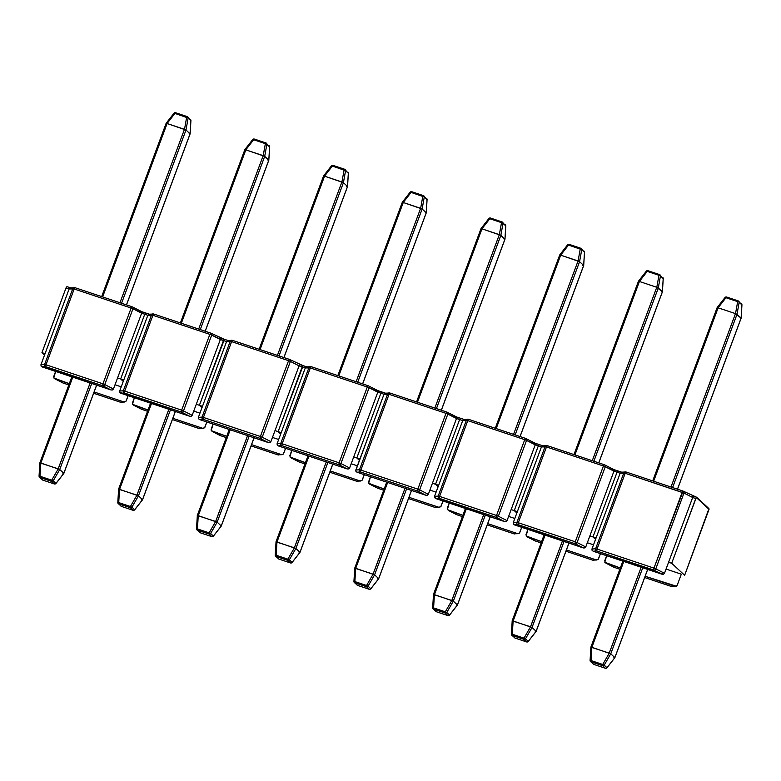 <?xml version="1.0" encoding="UTF-8"?>
<svg xmlns="http://www.w3.org/2000/svg" width="781" height="781" viewBox="0 0 781 781"><rect width="100%" height="100%" fill="white"/><g stroke="black" fill="none" stroke-linecap="round" stroke-linejoin="round"><path stroke-width="1.17" d="M621.588 472.163L618.015 470.963L617.049 472.202L620.153 473.237L623.814 472.944L595.62 548.74L597.016 549.072L596.791 550.995L653.746 570.042L662.103 574.26L593.16 551.21L596.791 550.995L653.746 570.042L662.103 574.26L663.538 574.22L664.485 573.283L655.796 568.861L683.98 493.075L682.155 492.323L653.97 568.119L597.016 549.072L625.2 473.276L623.814 472.944L595.62 548.74L591.959 549.033L596.069 537.972L592.974 536.938L595.561 539.339L592.974 536.938L617.049 472.202L592.974 536.938L596.069 537.972L620.153 473.237L591.959 549.033L592.066 550.322L593.16 551.21L663.538 574.22L664.485 573.283L692.669 497.487L695.764 498.532L671.689 563.267L668.595 562.232L664.485 573.283L655.796 568.861L683.98 493.075L692.669 497.487L668.595 562.232L671.689 563.267L696.291 497.507L709.031 509.329L684.654 575.285L671.689 563.267L684.654 575.285L708.943 508.626L696.72 497.292L695.764 498.532L692.669 497.487L692.932 496.384M683.102 491.093L653.97 568.119L597.016 549.072L625.2 473.276L683.98 493.075A1.699 1.171 -63 0 0 683.609 491.288A1.699 1.171 -63 0 0 683.414 491.21L683.414 491.21A1.699 1.171 117 0 1 683.59 491.278A1.699 1.171 117 0 1 683.98 493.075L692.669 497.487M677.205 585.252L681.325 574.172L677.215 585.223L676.278 586.17L645.145 576.271L674.843 586.209L671.211 586.424L644.667 577.54L671.328 586.453M613.612 567.074A1.699 1.171 -63 0 0 613.768 567.182A1.699 1.171 -63 0 0 613.954 567.25L619.85 569.242L613.954 567.25L605.9 563.15L620.319 567.972L604.806 562.261L606.652 555.721L604.689 560.992M681.325 574.172L666.047 569.066L681.325 574.172M653.97 568.119L655.796 568.861A1.699 1.171 117 0 1 654.048 570.169A1.699 1.171 -63 0 0 655.796 568.861L653.97 568.119L653.746 570.042L653.97 568.119M696.613 497.253L692.835 495.994M683.004 491.054L626.108 472.007L625.2 473.276L682.155 492.323L683.053 491.064L696.672 497.263M620.905 472.32L621.998 472.3L620.153 473.237L625.2 473.276L626.157 472.046M542.863 445.834L539.3 444.643L538.334 445.873L541.428 446.908L545.089 446.615L516.905 522.411L518.301 522.743L546.485 446.947L603.44 466.003L575.255 541.789L577.081 542.541L605.265 466.745L613.954 471.158L589.87 535.903L592.974 536.938L595.561 539.339L592.974 536.938L617.049 472.202L592.974 536.938L589.87 535.903L613.954 471.158L617.049 472.202L618.005 470.963L617.049 472.202L620.153 473.237M626.04 472.007L625.923 471.988A1.699 1.63 85.5 0 0 623.814 472.944A1.699 1.63 -94.5 0 1 625.923 471.988M674.852 586.209L671.445 586.472A1.699 1.63 85.5 0 0 672.168 586.59A1.699 1.63 -94.5 0 1 671.445 586.472L644.667 577.54M619.841 569.251L614.364 567.406M614.305 567.406L613.954 567.25A1.699 1.171 117 0 1 613.759 567.172M596.791 550.995L597.016 549.072L595.62 548.74A1.699 1.63 85.5 0 0 596.557 550.937L596.791 550.995M595.62 548.74L591.959 549.033L592.066 550.322L593.16 551.21L596.557 550.937A1.699 1.63 -94.5 0 1 595.62 548.74M718.09 307.802L725.959 297.717L738.631 301.876L741.911 304.883L741.101 318.14L737.01 314.313L739.158 302.306A1.357 0.547 -169.8 0 0 737.674 301.632L735.517 313.63L718.13 307.821L735.517 313.63L741.101 318.14L740.173 318.004L741.101 318.14L740.173 318.004L741.101 318.14L741.911 304.883L739.158 302.306L737 314.304L672.587 487.559L737.01 314.313L735.517 313.63L737.674 301.632L725.959 297.717L718.09 307.802L653.638 481.223L718.13 307.821L717.173 307.665M735.477 313.62L670.996 487.022L735.477 313.62M741.091 318.131L677.469 489.189L741.091 318.131M725.959 297.717L725.061 297.454L725.959 297.717L726.594 297.024L725.959 297.717M726.506 296.995A1.357 1.298 -46.8 0 0 725.178 297.405L725.178 297.405M738.23 300.91L726.594 297.024M737.674 301.632L738.279 300.919L737.674 301.632M738.318 300.939A1.357 1.298 133.2 0 1 739.158 302.306A1.357 1.298 -46.8 0 0 738.318 300.939L726.555 296.995L725.061 297.454L717.163 307.568L652.701 480.911M741.911 304.883A1.357 1.298 -46.8 0 0 741.52 303.799A1.357 1.298 133.2 0 1 741.911 304.883L738.279 300.919M590.104 660.462A1.357 1.298 133.2 0 1 590.104 660.453L590.914 647.166L591.832 647.303L623.804 561.451L591.871 647.312L610.752 653.795L614.842 657.631L613.925 657.495L614.842 657.631L613.925 657.495L614.842 657.631L647.634 569.427L614.832 657.622L610.762 653.804L642.743 567.787L610.762 653.804L604.211 665.139L606.964 667.716L614.842 657.631L606.944 667.843L614.842 657.729M590.914 647.166L591.832 647.303L591.032 660.56L602.727 664.475L609.258 653.131L641.152 567.26L609.229 653.111L590.914 647.166L590.075 660.433L591.032 660.56L591.832 647.303L590.914 647.166M606.964 667.716L604.211 665.139A1.357 1.298 133.2 0 1 602.659 665.695A1.357 1.298 -46.8 0 0 604.211 665.139L602.727 664.475L604.211 665.139L610.752 653.795L609.258 653.131L602.727 664.475L602.659 665.695L602.727 664.475L591.032 660.56L590.953 661.78L602.659 665.695L605.441 668.292A1.357 1.298 -46.8 0 0 606.964 667.716L606.964 667.716A1.357 1.298 133.2 0 1 605.402 668.272L593.706 664.358A1.357 1.298 133.2 0 1 593.248 664.084A1.357 1.298 -46.8 0 0 593.706 664.358L590.953 661.78L602.659 665.695L605.402 668.272L593.706 664.358L590.953 661.78A1.357 1.298 133.2 0 1 590.495 661.507A1.357 1.298 -46.8 0 0 590.953 661.78L591.032 660.56L590.114 660.423A1.357 1.298 -46.8 0 0 590.495 661.507L590.875 647.146L622.867 561.139M606.944 667.843L605.441 668.292L593.785 664.387M518.076 524.666L575.031 543.713L583.387 547.94L514.445 524.881L518.076 524.666L575.031 543.713L583.387 547.94L584.823 547.901L585.76 546.954L577.081 542.541L605.265 466.745L603.44 466.003L575.255 541.789L518.301 522.743L546.485 446.947L545.089 446.615L516.905 522.411L513.244 522.704L517.354 511.643L514.259 510.608L516.846 513.01L514.259 510.608L538.334 445.873L514.259 510.608L517.354 511.643L541.428 446.908L513.244 522.704L513.351 523.992L583.387 547.94L584.823 547.901L585.76 546.954L589.87 535.903L585.76 546.954L577.081 542.541A1.699 1.171 117 0 1 575.333 543.84A1.699 1.171 -63 0 0 577.081 542.541L575.255 541.789L575.031 543.713L575.255 541.789L518.301 522.743L518.076 524.666L518.301 522.743L516.905 522.411A1.699 1.63 85.5 0 0 517.842 524.607L518.076 524.666M604.387 464.763L603.44 466.003L605.265 466.745A1.699 1.171 -63 0 0 604.885 464.959A1.699 1.171 -63 0 0 604.689 464.89L604.689 464.89A1.699 1.171 117 0 1 604.875 464.949A1.699 1.171 117 0 1 605.265 466.745L617.049 472.202L617.966 470.933L621.832 472.232M598.5 558.903L600.452 553.641L598.139 559.46L596.128 559.879L566.42 549.951L596.128 559.879L592.496 560.094L565.952 551.22L592.603 560.123M534.897 540.745A1.699 1.171 -63 0 0 535.053 540.852L526.902 536.703L535.239 540.921A1.699 1.171 117 0 1 535.044 540.842A1.699 1.171 -63 0 0 535.239 540.921L541.135 542.912L535.239 540.921L527.185 536.82L541.604 541.643L526.091 535.932L527.936 529.391L525.974 534.663M587.332 542.736L593.531 544.806L587.332 542.736M614.208 470.055L613.954 471.158M617.888 470.923L614.12 469.664M604.279 464.724L547.383 445.687L546.485 446.947L603.44 466.003L604.338 464.734L614.091 469.645M542.219 445.98L543.273 445.971L541.438 446.888M464.148 419.504L460.585 418.313L459.618 419.543L462.713 420.578L466.374 420.285L438.19 496.081L439.576 496.413L467.77 420.627L524.725 439.674L496.531 515.47L498.366 516.212L526.55 440.416L535.229 444.838L511.155 509.573L514.259 510.608L516.846 513.01L514.259 510.608L538.334 445.873L514.259 510.608L511.155 509.573L535.229 444.838L538.334 445.873L539.29 444.633L538.334 445.873L541.428 446.908L546.485 446.947L547.432 445.717M547.325 445.678L547.208 445.658A1.699 1.63 85.5 0 0 545.089 446.615A1.699 1.63 -94.5 0 1 547.208 445.658M596.137 559.889L592.73 560.153A1.699 1.63 85.5 0 0 593.443 560.26A1.699 1.63 -94.5 0 1 592.73 560.153L565.952 551.22M541.126 542.922L535.649 541.077M516.905 522.411L513.244 522.704L513.351 523.992L514.445 524.881L517.842 524.607A1.699 1.63 -94.5 0 1 516.905 522.411M439.361 498.337L496.306 517.383L504.672 521.61L435.73 498.551L439.361 498.337L496.306 517.383L504.672 521.61L506.108 521.571L507.045 520.624L498.366 516.212L526.55 440.416L524.725 439.674L496.531 515.47L439.576 496.413L467.77 420.627L466.374 420.285L438.19 496.081L434.529 496.374L438.639 485.323L435.534 484.279L438.131 486.69L435.534 484.279L459.618 419.543L435.534 484.279L438.639 485.323L462.713 420.578L434.529 496.374L434.636 497.663L504.672 521.61L506.108 521.571L507.045 520.624L511.155 509.573L507.045 520.624L498.366 516.212A1.699 1.171 117 0 1 496.618 517.51A1.699 1.171 -63 0 0 498.366 516.212L496.531 515.47L496.306 517.383L496.531 515.47L439.576 496.413L439.361 498.337L439.576 496.413L438.19 496.081A1.699 1.63 85.5 0 0 439.127 498.278L439.361 498.337M525.672 438.434L524.725 439.674L526.55 440.416A1.699 1.171 -63 0 0 526.169 438.629A1.699 1.171 -63 0 0 525.974 438.561L525.974 438.561A1.699 1.171 117 0 1 526.16 438.629A1.699 1.171 117 0 1 526.55 440.416L538.334 445.873L539.241 444.604L543.117 445.902M519.775 532.593L521.737 527.312L519.424 533.13L517.403 533.55L487.705 523.621L517.403 533.55L513.781 533.765L487.237 524.891L513.888 533.804M462.411 516.583L456.875 514.747L462.411 516.602L456.524 514.591L448.46 510.491L462.889 515.314L447.367 509.612L449.221 503.062L447.259 508.314M508.616 516.407L514.816 518.477L508.616 516.407M535.493 443.735L535.229 444.838M539.173 444.594L535.405 443.335M525.564 438.395L468.668 419.358L467.77 420.627L524.725 439.674L525.623 438.405L535.366 443.315M463.494 419.651L464.558 419.641L462.723 420.568M385.433 393.175L381.87 391.984L380.894 393.214L383.998 394.249L387.659 393.966L359.475 469.752L360.861 470.084L389.055 394.298L446 413.344L417.815 489.14L419.641 489.882L447.835 414.086L456.514 418.509L432.44 483.244L435.534 484.279L438.131 486.69L435.534 484.279L459.618 419.543L435.534 484.279L432.44 483.244L456.514 418.509L459.618 419.543L460.575 418.304L459.618 419.543L462.713 420.578L467.77 420.627L468.717 419.387M468.61 419.348L468.483 419.329A1.699 1.63 85.5 0 0 466.374 420.285A1.699 1.63 -94.5 0 1 468.483 419.329M517.422 533.56L514.005 533.823A1.699 1.63 85.5 0 0 514.728 533.931A1.699 1.63 -94.5 0 1 514.005 533.823L487.237 524.891M456.172 514.415A1.699 1.171 -63 0 0 456.338 514.523A1.699 1.171 -63 0 0 456.524 514.591L456.934 514.747M456.875 514.747L456.524 514.591A1.699 1.171 117 0 1 456.319 514.523M438.19 496.081L434.529 496.374L434.636 497.663L435.73 498.551L439.127 498.278A1.699 1.63 -94.5 0 1 438.19 496.081M360.637 472.007L417.591 491.054L425.948 495.281L357.015 472.222L360.637 472.007L417.591 491.054L425.948 495.281L427.392 495.242L428.33 494.295L419.641 489.882L447.835 414.086L446 413.344L417.815 489.14L360.861 470.084L389.055 394.298L387.659 393.966L359.475 469.752L355.814 470.045L359.924 458.994L356.819 457.959L359.416 460.36L356.819 457.959L380.894 393.214L356.819 457.959L359.924 458.994L383.998 394.249L355.716 470.699L357.015 472.222L425.948 495.281L427.392 495.242L428.33 494.295L432.44 483.244L428.33 494.295L419.641 489.882A1.699 1.171 117 0 1 417.894 491.181A1.699 1.171 -63 0 0 419.641 489.882L417.815 489.14L417.591 491.054L417.815 489.14L360.861 470.084L360.637 472.007L360.861 470.084L359.475 469.752A1.699 1.63 85.5 0 0 360.412 471.949L360.637 472.007M446.957 412.104L446 413.344L447.835 414.086A1.699 1.171 -63 0 0 447.454 412.3A1.699 1.171 -63 0 0 447.259 412.231L447.259 412.231A1.699 1.171 117 0 1 447.445 412.3A1.699 1.171 117 0 1 447.835 414.086L459.618 419.543L460.526 418.274L464.402 419.573M441.06 506.264L443.022 500.992L440.709 506.801L438.688 507.22L408.99 497.292L438.688 507.22L435.056 507.435L408.522 498.561L435.173 507.474M383.696 490.263L377.799 488.262L369.745 484.161L384.174 488.994L368.652 483.283L370.497 476.732L368.534 482.004M429.901 490.077L436.091 492.157L429.901 490.077M456.778 417.405L456.514 418.509M460.458 418.265L456.69 417.005M446.849 412.075L389.953 393.028L389.055 394.298L446 413.344L446.908 412.075L456.651 416.986M384.76 393.331L385.843 393.312L383.998 394.249L389.055 394.298L390.002 393.058M227.993 340.516L224.43 339.325L223.464 340.555L226.558 341.6L230.219 341.307L202.035 417.103L203.431 417.435L231.615 341.639L288.57 360.685L260.385 436.481L262.211 437.223L290.395 361.427L299.084 365.85L275 430.595L278.104 431.629L280.691 434.031L278.104 431.629L302.179 366.885L278.104 431.629L280.691 434.031L278.104 431.629L281.199 432.664L277.089 443.715L277.196 445.004L278.29 445.892L347.233 468.951L278.29 445.892L281.921 445.678L338.876 464.734L347.233 468.951L348.668 468.912L349.615 467.975L353.725 456.914L349.615 467.975L340.926 463.553L369.11 387.757L367.285 387.015L339.1 462.811L282.146 443.764L310.33 367.968L308.944 367.636L280.75 443.423L277.089 443.715L305.283 367.919L281.199 432.664L275 430.595L299.084 365.85L302.179 366.885L303.135 365.654L278.104 431.629L302.179 366.885L303.135 365.654L302.179 366.885L305.283 367.919L308.944 367.636L280.75 443.423L282.146 443.764L310.33 367.968L367.285 387.015L339.1 462.811L340.926 463.553L369.11 387.757L377.799 392.179L353.725 456.914L356.819 457.959L359.416 460.36L356.819 457.959L380.894 393.214L356.819 457.959L353.725 456.914L377.799 392.179L380.894 393.214L381.86 391.984L380.894 393.214L383.998 394.249M389.885 393.019L389.768 392.999A1.699 1.63 85.5 0 0 387.659 393.966A1.699 1.63 -94.5 0 1 389.768 392.999M438.697 507.23L435.29 507.494A1.699 1.63 85.5 0 0 436.013 507.601A1.699 1.63 -94.5 0 1 435.29 507.494L408.522 498.561M377.457 488.086A1.699 1.171 -63 0 0 377.623 488.193L369.462 484.044L377.799 488.262A1.699 1.171 117 0 1 377.604 488.193A1.699 1.171 -63 0 0 377.799 488.262L378.209 488.428M359.475 469.752L355.814 470.045L355.921 471.334L357.015 472.222L360.412 471.949A1.699 1.63 -94.5 0 1 359.475 469.752M368.241 385.775L367.285 387.015L369.11 387.757A1.699 1.171 -63 0 0 368.739 385.98A1.699 1.171 -63 0 0 368.544 385.902L368.544 385.902A1.699 1.171 117 0 1 368.72 385.97A1.699 1.171 117 0 1 369.11 387.757L380.894 393.214L381.811 391.955L385.687 393.243M362.345 479.915L364.297 474.663L361.984 480.471L359.973 480.901L330.275 470.963L359.973 480.901L356.341 481.106L329.797 472.232L356.458 481.145M299.445 462.088L304.98 463.934L299.084 461.932L291.03 457.842L305.449 462.664L289.936 456.953L291.782 450.403L289.819 455.674M351.177 463.748L357.376 465.827L351.177 463.748M378.063 391.076L377.799 392.179M381.743 391.945L377.965 390.676M368.134 385.746L311.238 366.699L310.33 367.968L367.285 387.015L368.193 385.746L377.936 390.656M306.718 366.845L303.155 365.654M306.035 367.011L307.128 366.982L305.283 367.919L310.33 367.968L311.287 366.728M289.517 359.445L288.57 360.685L290.395 361.427A1.699 1.171 -63 0 0 290.024 359.65A1.699 1.171 -63 0 0 289.829 359.572L289.829 359.572A1.699 1.171 117 0 1 290.005 359.641A1.699 1.171 117 0 1 290.395 361.427L288.57 360.685L260.385 436.481L203.431 417.435L231.615 341.639L230.219 341.307L202.035 417.103L198.374 417.386L198.481 418.684L199.575 419.563L268.518 442.622L199.575 419.563L203.206 419.348L260.161 438.405L268.518 442.622L269.953 442.583L270.89 441.646L275 430.595L270.89 441.646L262.211 437.223L290.395 361.427L299.084 365.85L305.283 367.919M311.17 366.699L311.053 366.67A1.699 1.63 85.5 0 0 308.944 367.636A1.699 1.63 -94.5 0 1 311.053 366.67M359.982 480.901L356.575 481.164A1.699 1.63 85.5 0 0 357.298 481.281A1.699 1.63 -94.5 0 1 356.575 481.164L360.802 480.998M298.742 461.766A1.699 1.171 -63 0 0 298.898 461.874L290.747 457.715L299.084 461.932A1.699 1.171 117 0 1 298.889 461.864A1.699 1.171 -63 0 0 299.084 461.932L299.494 462.098M339.179 464.851L347.233 468.951L348.668 468.912L349.615 467.975L340.926 463.553A1.699 1.171 117 0 1 339.179 464.851A1.699 1.171 -63 0 0 340.926 463.553L339.1 462.811L339.179 464.851M281.921 445.678L338.876 464.734L339.1 462.811L282.146 443.764L281.921 445.678L282.146 443.764L280.75 443.423A1.699 1.63 85.5 0 0 281.687 445.629L281.921 445.678M280.75 443.423L277.089 443.715L277.196 445.004L278.29 445.892L281.687 445.629A1.699 1.63 -94.5 0 1 280.75 443.423M283.62 453.605L285.582 448.333L283.269 454.142L281.258 454.571L251.55 444.633L281.258 454.571L277.626 454.786L251.082 445.902L277.733 454.815M226.265 437.604L220.369 435.613L212.315 431.512L226.734 436.335L211.221 430.624L213.067 424.073L211.114 429.335M149.278 314.196L145.715 312.996L144.749 314.235L147.843 315.27L151.504 314.977L123.32 390.773L124.716 391.105L152.9 315.309L209.855 334.356L181.661 410.152L183.496 410.894L211.68 335.108L220.359 339.52L196.285 404.265L199.389 405.3L201.976 407.702L199.389 405.3L223.464 340.555L199.389 405.3L196.285 404.265L220.359 339.52L223.464 340.555L224.42 339.325L199.389 405.3L201.976 407.702L199.389 405.3L223.464 340.555L226.558 341.6L202.484 406.335L199.389 405.3L202.484 406.335L226.568 341.58M198.374 417.386L202.484 406.335L198.374 417.386L198.481 418.684L199.575 419.563L203.206 419.348L260.161 438.405L268.518 442.622L269.953 442.583L270.89 441.646L262.211 437.223A1.699 1.171 117 0 1 260.464 438.522A1.699 1.171 -63 0 0 262.211 437.223L260.385 436.481L260.161 438.405L260.385 436.481L203.431 417.435L203.206 419.348L203.431 417.435L202.035 417.103A1.699 1.63 85.5 0 0 202.972 419.299A1.699 1.63 -94.5 0 1 202.035 417.103L198.374 417.386M272.462 437.428L278.661 439.498L272.462 437.428M299.084 365.85L299.338 364.756M303.018 365.615L299.25 364.356M306.962 366.914L303.135 365.654M289.409 359.416L232.513 340.37L231.615 341.639L288.57 360.685L289.468 359.416L303.087 365.625M227.32 340.682L228.403 340.653L226.558 341.6L231.615 341.639L232.562 340.399M232.455 340.37L232.338 340.35A1.699 1.63 85.5 0 0 230.219 341.307A1.699 1.63 -94.5 0 1 232.338 340.35M281.267 454.571L277.86 454.835A1.699 1.63 85.5 0 0 278.573 454.952A1.699 1.63 -94.5 0 1 277.86 454.835L251.082 445.902M220.027 435.437A1.699 1.171 -63 0 0 220.183 435.544L212.032 431.395L220.369 435.613A1.699 1.171 117 0 1 220.174 435.534A1.699 1.171 -63 0 0 220.369 435.613L220.779 435.769M528.249 641.386L525.496 638.809A1.357 1.298 133.2 0 1 523.944 639.366A1.357 1.298 -46.8 0 0 525.496 638.809L524.012 638.145L525.496 638.809L532.027 627.465L530.543 626.801L524.012 638.145L523.944 639.366L524.012 638.145L512.316 634.231L512.238 635.451A1.357 1.298 133.2 0 1 511.78 635.178A1.357 1.298 -46.8 0 0 512.238 635.451L523.944 639.366L526.687 641.943A1.357 1.298 -46.8 0 0 528.249 641.386L528.249 641.386A1.357 1.298 133.2 0 1 526.687 641.943L514.991 638.028A1.357 1.298 133.2 0 1 514.533 637.755A1.357 1.298 -46.8 0 0 514.991 638.028L512.238 635.451L523.944 639.366L526.687 641.943L514.991 638.028L512.238 635.451L512.316 634.231L511.35 634.113L512.316 634.231L513.117 620.973L512.316 634.231L524.012 638.145L530.543 626.801L562.437 540.93L530.514 626.782L512.199 620.836L513.117 620.973L512.199 620.836L511.389 634.094L512.199 620.836L513.156 620.983L545.079 535.122L513.156 620.983L532.027 627.465L536.117 631.292L535.2 631.165L536.127 631.302L535.2 631.165L536.127 631.302L568.919 543.098L536.117 631.292L532.037 627.475L564.028 541.458L532.037 627.475L525.496 638.809L528.249 641.386L536.127 631.302L528.229 641.513L536.127 631.399M511.389 634.133A1.357 1.298 133.2 0 1 511.389 634.123A1.357 1.298 -46.8 0 0 511.78 635.178L512.16 620.817L544.142 534.809M528.229 641.523L526.726 641.972L515.069 638.057M449.524 615.067L446.781 612.489A1.357 1.298 133.2 0 1 445.219 613.036A1.357 1.298 -46.8 0 0 446.781 612.489L445.297 611.816L446.781 612.489L453.312 601.136L451.828 600.472L445.297 611.816L445.219 613.036L445.297 611.816L433.592 607.901L433.523 609.131A1.357 1.298 133.2 0 1 433.065 608.858A1.357 1.298 -46.8 0 0 433.523 609.131L445.219 613.036L447.972 615.613A1.357 1.298 -46.8 0 0 449.524 615.067L449.524 615.067A1.357 1.298 133.2 0 1 447.972 615.613L436.267 611.699A1.357 1.298 133.2 0 1 435.808 611.425A1.357 1.298 -46.8 0 0 436.267 611.699L433.523 609.131L445.219 613.036L447.972 615.613L436.267 611.699L433.523 609.131L433.592 607.901L432.635 607.784L433.592 607.901L434.402 594.644L433.592 607.901L445.297 611.816L451.828 600.472L483.722 514.601L451.789 600.462L433.484 594.507L434.402 594.644L433.484 594.507L432.674 607.764L433.484 594.507L434.441 594.653L466.364 508.802L434.441 594.653L453.312 601.136L457.402 604.963L456.485 604.836L457.402 604.982L456.485 604.836L457.402 604.982L490.195 516.768L457.402 604.963L453.322 601.145L485.313 515.138L453.322 601.145L446.781 612.489L449.524 615.067L457.402 604.982L449.505 615.194L457.412 605.07L490.243 516.788M432.674 607.803L432.674 607.803A1.357 1.298 -46.8 0 0 433.065 608.858L433.445 594.487L465.427 508.48M449.505 615.194L448.011 615.643L436.354 611.728M370.809 588.737L368.066 586.16A1.357 1.298 133.2 0 1 366.504 586.716A1.357 1.298 -46.8 0 0 368.066 586.16L366.582 585.486L368.066 586.16L374.597 574.816L373.113 574.142L366.582 585.486L366.504 586.716L366.582 585.486L354.877 581.581L354.808 582.802A1.357 1.298 133.2 0 1 354.349 582.528A1.357 1.298 -46.8 0 0 354.808 582.802L366.504 586.716L369.257 589.284A1.357 1.298 -46.8 0 0 370.809 588.737L370.809 588.737A1.357 1.298 133.2 0 1 369.257 589.284L357.552 585.379A1.357 1.298 133.2 0 1 357.093 585.106A1.357 1.298 -46.8 0 0 357.552 585.379L354.808 582.802L366.504 586.716L369.257 589.284L357.552 585.379L354.808 582.802L354.877 581.581L353.959 581.435L354.877 581.581L355.687 568.314L354.877 581.581L366.582 585.486L373.113 574.142L405.007 488.271L373.074 574.133L354.759 568.178L355.687 568.314L354.759 568.178L353.92 581.454A1.357 1.298 133.2 0 1 353.959 581.474L354.759 568.178L355.687 568.314L387.649 482.473L355.716 568.324L374.597 574.816L378.687 578.653L377.77 578.516L378.687 578.653L377.77 578.516L378.687 578.653L411.48 490.439L378.678 578.643L374.607 574.816L406.589 488.808L374.607 574.816L368.066 586.16L370.809 588.737L378.687 578.653L370.79 588.864L378.697 578.75M354.096 581.494L353.959 581.435A1.357 1.298 -46.8 0 0 354.349 582.528L354.73 568.158L386.712 482.16M370.79 588.864L369.296 589.313L357.639 585.408M292.094 562.408L289.341 559.831A1.357 1.298 133.2 0 1 287.789 560.387A1.357 1.298 -46.8 0 0 289.341 559.831L287.857 559.167L289.341 559.831L295.882 548.487L294.398 547.813L287.857 559.167L287.789 560.387L287.857 559.167L276.162 555.252L276.084 556.472A1.357 1.298 133.2 0 1 275.625 556.199A1.357 1.298 -46.8 0 0 276.084 556.472L287.789 560.387L290.532 562.964A1.357 1.298 -46.8 0 0 292.094 562.408L292.094 562.408A1.357 1.298 133.2 0 1 290.532 562.964L278.837 559.05A1.357 1.298 133.2 0 1 278.378 558.776A1.357 1.298 -46.8 0 0 278.837 559.05L276.084 556.472L287.789 560.387L290.532 562.964L278.837 559.05L276.084 556.472L276.162 555.252L275.205 555.125L276.162 555.252L276.962 541.985L276.162 555.252L287.857 559.167L294.398 547.813L326.282 461.942L294.359 547.803L276.044 541.848L276.962 541.985L276.044 541.848L275.244 555.115L276.044 541.848L277.001 541.994L308.934 456.143L277.001 541.994L295.882 548.487L299.963 552.313L299.055 552.187L299.972 552.323L299.055 552.187L299.972 552.323L332.765 464.109L299.963 552.313L295.892 548.487L327.874 462.479L295.892 548.487L289.341 559.831L292.094 562.408L299.972 552.323L292.074 562.535L299.972 552.421M275.234 555.145L275.234 555.145A1.357 1.298 -46.8 0 0 275.625 556.199L276.005 541.829L307.997 455.831M292.074 562.535L290.571 562.984L278.924 559.079M213.379 536.078L210.626 533.501A1.357 1.298 133.2 0 1 209.074 534.058A1.357 1.298 -46.8 0 0 210.626 533.501L209.142 532.837L210.626 533.501L217.157 522.157L215.644 521.474L209.142 532.837L209.074 534.058L209.142 532.837L197.447 528.922L197.368 530.143A1.357 1.298 133.2 0 1 196.91 529.869A1.357 1.298 -46.8 0 0 197.368 530.143L209.074 534.058L211.817 536.635A1.357 1.298 -46.8 0 0 213.379 536.078L213.379 536.078A1.357 1.298 133.2 0 1 211.817 536.635L200.121 532.72A1.357 1.298 133.2 0 1 199.663 532.447A1.357 1.298 -46.8 0 0 200.121 532.72L197.368 530.143L209.074 534.058L211.817 536.635L200.121 532.72L197.368 530.143L197.447 528.922L196.48 528.796L197.447 528.922L198.247 515.655L197.447 528.922L209.142 532.837L215.673 521.483L247.567 435.622L215.644 521.474L197.329 515.519L198.247 515.655L197.329 515.519L196.519 528.786L197.329 515.519L198.286 515.665L230.219 429.814L198.286 515.665L217.157 522.157L221.248 525.984L220.33 525.857L221.257 525.994L220.33 525.857L221.257 525.994L254.05 437.78L221.248 525.984L217.167 522.157L249.159 436.149L217.167 522.157L210.626 533.501L213.379 536.078L221.257 525.994L213.359 536.205L221.257 526.091M196.519 528.815L196.519 528.815A1.357 1.298 -46.8 0 0 196.91 529.869L197.29 515.499L229.272 429.501M213.359 536.205L211.856 536.654L200.161 532.74L196.91 529.869M134.654 509.749L131.911 507.172A1.357 1.298 133.2 0 1 130.349 507.728A1.357 1.298 -46.8 0 0 131.911 507.172L130.427 506.508L131.911 507.172L138.442 495.828L136.958 495.164L130.427 506.508L130.349 507.728L130.427 506.508L118.722 502.593L118.653 503.813A1.357 1.298 133.2 0 1 118.195 503.54A1.357 1.298 -46.8 0 0 118.653 503.813L130.349 507.728L133.102 510.305A1.357 1.298 -46.8 0 0 134.654 509.749L134.654 509.749A1.357 1.298 133.2 0 1 133.102 510.305L121.397 506.391A1.357 1.298 133.2 0 1 120.938 506.117A1.357 1.298 -46.8 0 0 121.397 506.391L118.653 503.813L130.349 507.728L133.102 510.305L121.397 506.391L118.653 503.813L118.722 502.593L117.804 502.456L118.722 502.593L119.532 489.336L118.722 502.593L130.427 506.508L136.958 495.164L168.852 409.293L136.919 495.144L118.614 489.189L119.532 489.336L118.614 489.189L117.804 502.486L118.614 489.189L119.571 489.345L151.494 403.484L119.571 489.345L138.442 495.828L142.532 499.655L141.615 499.528L142.532 499.664L141.615 499.528L142.532 499.664L175.334 411.46L142.532 499.655L138.452 495.837L170.443 409.82L138.452 495.837L131.911 507.172L134.654 509.749L142.532 499.664L134.635 509.876L142.542 499.762L175.374 411.47M117.941 502.515L117.804 502.456A1.357 1.298 -46.8 0 0 118.195 503.54L118.575 489.179M134.635 509.876L133.141 510.325L121.485 506.42M639.375 281.472L647.244 271.388L659.916 275.547L663.196 278.553L662.376 291.811L661.458 291.674L662.376 291.801L658.295 287.984L660.443 275.976A1.357 0.547 -169.8 0 0 658.959 275.303L656.801 287.301L639.414 281.492L656.801 287.301L662.376 291.801L663.196 278.553L660.443 275.976L658.285 287.974L593.863 461.229L658.295 287.984L656.801 287.301L658.959 275.303L647.244 271.388L639.375 281.472L574.923 454.893L639.414 281.492L638.458 281.336M656.762 287.291L592.281 460.702L656.762 287.291M662.376 291.801L598.754 462.86L662.376 291.801M647.244 271.388L646.336 271.124L647.244 271.388L647.84 270.675L647.244 271.388M647.791 270.665A1.357 1.298 -46.8 0 0 646.463 271.075L646.463 271.075M659.515 274.59L647.879 270.695M658.959 275.303L659.554 274.59L658.959 275.303M659.594 274.609A1.357 1.298 133.2 0 1 660.443 275.976A1.357 1.298 -46.8 0 0 659.594 274.609L647.84 270.675L646.346 271.124L638.448 281.238M663.196 278.553A1.357 1.298 -46.8 0 0 662.805 277.47A1.357 1.298 133.2 0 1 663.196 278.553L659.554 274.59M560.66 255.153L568.529 245.058L581.728 249.647A1.357 0.547 -169.8 0 0 580.244 248.983L578.086 260.981L560.69 255.162L579.57 261.645L581.728 249.647L584.481 252.224L583.661 265.481L582.743 265.345L583.661 265.481L582.743 265.345L583.661 265.481L579.58 261.655L583.651 265.481L584.481 252.224L581.728 249.647L579.58 261.655L515.148 434.9L579.58 261.655L578.086 260.981L580.244 248.983L568.529 245.058L560.66 255.153L496.208 428.564L560.69 255.162L559.733 255.006M578.047 260.971L513.556 434.373L578.047 260.971M583.651 265.481L520.039 436.54L583.651 265.481M568.529 245.058L567.621 244.795L568.529 245.058L569.124 244.346L568.529 245.058M569.066 244.336A1.357 1.298 -46.8 0 0 567.748 244.746L567.748 244.746M580.791 248.26L569.164 244.365M580.244 248.983L580.839 248.26L580.244 248.983M580.879 248.29A1.357 1.298 133.2 0 1 581.728 249.647A1.357 1.298 -46.8 0 0 580.879 248.29L569.124 244.346L567.621 244.795L559.733 254.918M584.481 252.224A1.357 1.298 -46.8 0 0 584.09 251.14A1.357 1.298 133.2 0 1 584.481 252.224L580.839 248.26M481.936 228.823L489.804 218.729L502.476 222.897L505.756 225.894L504.946 239.152L500.865 235.325L503.013 223.317A1.357 0.547 -169.8 0 0 501.519 222.653L499.371 234.651L504.946 239.152L504.028 239.015L504.946 239.152L504.028 239.015L504.946 239.152L505.756 225.894L503.013 223.317L500.855 235.315L436.433 408.57L500.865 235.325L481.975 228.833L499.332 234.642L501.519 222.653L489.804 218.729L481.936 228.823L417.484 402.235L481.975 228.833L481.018 228.687M499.332 234.642L434.841 408.043L499.332 234.642M504.936 239.152L441.324 410.21L504.936 239.152M489.804 218.729L488.906 218.465L489.804 218.729L490.448 218.036L489.804 218.729M490.351 218.016A1.357 1.298 -46.8 0 0 489.023 218.416L489.023 218.416M502.076 221.931L490.448 218.036M501.519 222.653L502.124 221.931L501.519 222.653M502.163 221.96A1.357 1.298 133.2 0 1 503.013 223.317A1.357 1.298 -46.8 0 0 502.163 221.96L490.409 218.016L488.906 218.465L481.018 228.589L416.546 401.922M505.756 225.894A1.357 1.298 -46.8 0 0 505.375 224.811A1.357 1.298 133.2 0 1 505.756 225.894L502.124 221.931M403.221 202.494L411.089 192.399L424.288 196.988A1.357 0.547 -169.8 0 0 422.804 196.324L420.647 208.322L403.26 202.504L422.14 208.986L424.288 196.988L427.041 199.565L426.231 212.822L425.303 212.686L426.231 212.822L425.303 212.686L426.231 212.822L422.14 208.996L426.221 212.822L427.041 199.565L424.288 196.988L422.14 208.996L357.718 382.241L422.14 208.996L420.647 208.322L422.804 196.324L411.089 192.399L403.221 202.494L338.769 375.905L403.26 202.504L402.303 202.357M420.617 208.312L356.126 381.714L420.617 208.312M426.221 212.822L362.599 383.881L426.221 212.822M411.089 192.399L410.191 192.136L411.089 192.399L411.733 191.716L411.089 192.399M411.636 191.687A1.357 1.298 -46.8 0 0 410.308 192.087L410.308 192.087M423.361 195.601L411.733 191.716M422.804 196.324L423.409 195.601L422.804 196.324M423.448 195.631A1.357 1.298 133.2 0 1 424.288 196.988A1.357 1.298 -46.8 0 0 423.448 195.631L411.685 191.687L410.191 192.136L402.303 202.259L337.831 375.593M362.648 383.901L426.26 212.842L427.08 199.555A1.357 1.298 -46.8 0 0 426.651 198.481A1.357 1.298 133.2 0 1 427.041 199.565L423.409 195.601M324.505 176.164L332.374 166.08L345.573 170.658A1.357 0.547 -169.8 0 0 344.089 169.994L341.932 181.993L324.545 176.174L343.415 182.656L345.573 170.658L348.326 173.245L347.506 186.503L346.588 186.356L347.506 186.493L343.425 182.666L347.506 186.493L348.326 173.245L345.573 170.658L343.425 182.666L278.993 355.921L343.425 182.666L341.932 181.993L344.089 169.994L332.374 166.08L324.505 176.164L260.053 349.585L324.545 176.174L323.588 176.028M341.893 181.983L277.411 355.384L341.893 181.983M347.506 186.493L283.884 357.552L347.506 186.493M332.374 166.08L331.476 165.816L332.374 166.08L333.009 165.387L332.374 166.08M332.921 165.357A1.357 1.298 -46.8 0 0 331.593 165.767A1.357 1.298 133.2 0 1 331.593 165.757M344.724 169.301A1.357 1.298 133.2 0 1 345.573 170.658A1.357 1.298 -46.8 0 0 344.724 169.301L344.089 169.994L344.685 169.282L333.009 165.387M348.326 173.245A1.357 1.298 -46.8 0 0 347.935 172.152A1.357 1.298 133.2 0 1 348.326 173.245L344.685 169.282L332.97 165.357L331.476 165.806L323.578 175.93M245.79 149.835L253.659 139.75L266.331 143.909L269.611 146.916L268.791 160.173L264.71 156.346L266.858 144.339A1.357 0.547 -169.8 0 0 265.374 143.665L263.217 155.663L268.791 160.173L267.873 160.037L268.791 160.173L267.873 160.037L268.791 160.173L269.611 146.916L266.858 144.339L264.7 156.337L200.278 329.592L264.71 156.346L245.82 149.854L263.177 155.653L265.374 143.665L253.659 139.75L245.79 149.835L181.338 323.256L245.82 149.854L244.863 149.698M263.177 155.653L198.686 329.055L263.177 155.653M268.781 160.164L205.169 331.222L268.781 160.164M253.659 139.75L252.751 139.487L253.659 139.75L254.255 139.028L253.659 139.75M254.196 139.028A1.357 1.298 -46.8 0 0 252.878 139.438L252.878 139.438M265.921 142.943L254.294 139.057M265.374 143.665L265.97 142.952L265.374 143.665M266.009 142.972A1.357 1.298 133.2 0 1 266.858 144.339A1.357 1.298 -46.8 0 0 266.009 142.972L254.255 139.028L252.751 139.487L244.863 149.601L180.401 322.943M269.611 146.916A1.357 1.298 -46.8 0 0 269.22 145.822A1.357 1.298 133.2 0 1 269.611 146.916L265.97 142.952M124.491 393.028L181.436 412.075L189.803 416.293L120.86 393.233L124.491 393.028L181.436 412.075L189.803 416.293L191.238 416.253L192.175 415.316L183.496 410.894L211.68 335.108L209.855 334.356L181.661 410.152L124.716 391.105L152.9 315.309L151.504 314.977L123.32 390.773L119.659 391.056L123.769 380.005L120.664 378.97L123.261 381.372L120.664 378.97L144.749 314.235L120.664 378.97L123.769 380.005L147.843 315.27L119.659 391.056L119.766 392.355L189.803 416.293L191.238 416.253L192.175 415.316L196.285 404.265L192.175 415.316L183.496 410.894A1.699 1.171 117 0 1 181.748 412.202A1.699 1.171 -63 0 0 183.496 410.894L181.661 410.152L181.436 412.075L181.661 410.152L124.716 391.105L124.491 393.028L124.716 391.105L123.32 390.773A1.699 1.63 85.5 0 0 124.257 392.97L124.491 393.028M210.802 333.126L209.855 334.356L211.68 335.108A1.699 1.171 -63 0 0 211.3 333.321A1.699 1.171 -63 0 0 211.104 333.243L211.104 333.243A1.699 1.171 117 0 1 211.29 333.311A1.699 1.171 117 0 1 211.68 335.108L223.464 340.555L224.372 339.296L228.247 340.594M204.905 427.285L206.867 422.004L204.554 427.822L202.533 428.242L172.835 418.304L202.533 428.242L198.911 428.457L172.367 419.573L199.018 428.486M147.541 411.275L142.005 409.439L147.541 411.284L141.654 409.283L133.6 405.183L148.019 410.005L132.506 404.294L134.352 397.754L132.389 403.025M193.747 411.099L199.946 413.169L193.747 411.099M220.623 338.417L220.359 339.52M224.303 339.286L220.535 338.027M210.694 333.087L153.798 314.04L152.9 315.309L209.855 334.356L210.753 333.096L224.372 339.296M148.605 314.352L149.688 314.333L147.853 315.251M70.563 287.867L66.981 286.666L66.024 287.906L69.128 288.941L72.789 288.648L44.605 364.444L45.991 364.776L74.185 288.98L131.13 308.036L102.946 383.822L104.771 384.564L132.965 308.778L141.644 313.191L117.57 377.936L120.664 378.97L123.261 381.372L120.664 378.97L144.749 314.235L120.664 378.97L117.57 377.936L141.644 313.191L144.749 314.235L145.705 312.996L144.749 314.235L147.843 315.27L152.9 315.309L153.847 314.069M153.74 314.04L153.613 314.021A1.699 1.63 85.5 0 0 151.504 314.977A1.699 1.63 -94.5 0 1 153.613 314.021M202.552 428.242L199.135 428.505A1.699 1.63 85.5 0 0 199.858 428.623L203.372 428.339M199.887 428.623A1.699 1.63 -94.5 0 1 199.135 428.505L172.367 419.573M141.302 409.107A1.699 1.171 -63 0 0 141.468 409.215L133.307 405.066L141.654 409.283A1.699 1.171 117 0 1 141.459 409.205A1.699 1.171 -63 0 0 141.654 409.283L142.064 409.439M123.32 390.773L119.659 391.056L119.766 392.355L120.86 393.233L124.257 392.97A1.699 1.63 -94.5 0 1 123.32 390.773M45.767 366.699L102.721 385.746L111.087 389.973L42.145 366.914L45.767 366.699L102.721 385.746L111.087 389.973L112.523 389.934L113.46 388.987L104.771 384.564L132.965 308.778L131.13 308.036L102.946 383.822L45.991 364.776L74.185 288.98L72.789 288.648L44.605 364.444L40.944 364.737L45.054 353.676L41.949 352.641L44.546 355.043L41.949 352.641L66.024 287.906L41.949 352.641L45.054 353.676L69.128 288.941L40.944 364.737L41.051 366.025L111.087 389.973L112.523 389.934L113.46 388.987L117.57 377.936L113.46 388.987L104.771 384.564A1.699 1.171 117 0 1 103.024 385.873A1.699 1.171 -63 0 0 104.771 384.564L102.946 383.822L102.721 385.746L102.946 383.822L45.991 364.776L45.767 366.699L45.991 364.776L44.605 364.444A1.699 1.63 85.5 0 0 45.542 366.64L45.767 366.699M132.087 306.796L131.13 308.036L132.965 308.778A1.699 1.171 -63 0 0 132.585 306.992A1.699 1.171 -63 0 0 132.389 306.913L132.389 306.913A1.699 1.171 117 0 1 132.575 306.982A1.699 1.171 117 0 1 132.965 308.778L144.749 314.235L145.656 312.966L149.532 314.265M126.2 400.936L128.152 395.674L125.839 401.493L123.818 401.912L94.12 391.974L123.818 401.912L120.186 402.127L93.652 393.243L120.303 402.156M68.826 384.945L62.929 382.954L54.875 378.853L69.304 383.676L53.782 377.965L55.627 371.424L53.664 376.696M115.032 384.769L121.231 386.839L115.032 384.769M141.908 312.088L141.644 313.191M145.588 312.956L141.82 311.697M131.979 306.757L75.083 287.72L74.185 288.98L131.13 308.036L132.038 306.767L141.781 311.668M69.89 288.023L70.973 288.004L69.128 288.941L74.185 288.98L75.132 287.75M70.817 287.935L66.932 286.637L66.024 287.906L69.128 288.941M75.015 287.711L74.898 287.691A1.699 1.63 85.5 0 0 72.789 288.648A1.699 1.63 -94.5 0 1 74.898 287.691M123.837 401.912L120.42 402.186A1.699 1.63 85.5 0 0 121.143 402.293A1.699 1.63 -94.5 0 1 120.42 402.186L124.657 402.02M62.587 382.778A1.699 1.171 -63 0 0 62.753 382.885A1.699 1.171 -63 0 0 62.929 382.954L63.339 383.11M63.29 383.11L54.875 378.853L62.929 382.954A1.699 1.171 117 0 1 62.734 382.875M44.605 364.444L40.944 364.737L41.051 366.025L42.145 366.914L45.542 366.64A1.699 1.63 -94.5 0 1 44.605 364.444M167.075 123.505L174.934 113.421L188.143 118.009A1.357 0.547 -169.8 0 0 186.649 117.335L184.501 129.334L167.105 123.525L185.985 130.007L188.143 118.009L190.886 120.586L190.076 133.844L189.158 133.707L190.076 133.844L189.158 133.707L190.076 133.844L185.995 130.017L190.066 133.834L190.886 120.586L188.143 118.009L185.995 130.017L121.563 303.262L185.995 130.017L184.501 129.334L186.649 117.335L174.934 113.421L167.075 123.505L102.614 296.926L167.105 123.525L166.148 123.369M184.462 129.324L119.971 302.725L184.462 129.324M190.066 133.834L126.454 304.893L190.066 133.834M174.934 113.421L174.036 113.157L174.934 113.421L175.579 112.728L174.934 113.421M175.481 112.698A1.357 1.298 -46.8 0 0 174.153 113.108A1.357 1.298 133.2 0 1 174.163 113.108M187.206 116.613L175.579 112.728M186.649 117.335L187.255 116.623L186.649 117.335M187.294 116.642A1.357 1.298 133.2 0 1 188.143 118.009A1.357 1.298 -46.8 0 0 187.294 116.642L175.54 112.708L174.036 113.157L166.148 123.271M126.502 304.912L190.115 133.863L190.925 120.577A1.357 1.298 -46.8 0 0 190.505 119.503A1.357 1.298 133.2 0 1 190.886 120.586L187.255 116.623M55.939 483.419L53.196 480.842A1.357 1.298 133.2 0 1 51.634 481.399A1.357 1.298 -46.8 0 0 53.196 480.842L51.712 480.178L53.196 480.842L59.727 469.498L58.243 468.834L51.712 480.178L51.634 481.399L51.712 480.178L40.007 476.264L39.938 477.484A1.357 1.298 133.2 0 1 39.48 477.211A1.357 1.298 -46.8 0 0 39.938 477.484L51.634 481.399L54.387 483.976A1.357 1.298 -46.8 0 0 55.939 483.419L55.939 483.419A1.357 1.298 133.2 0 1 54.387 483.976L42.682 480.061A1.357 1.298 133.2 0 1 42.223 479.788A1.357 1.298 -46.8 0 0 42.682 480.061L39.938 477.484L51.634 481.399L54.387 483.976L42.682 480.061L39.938 477.484L40.007 476.264L39.05 476.137L40.007 476.264L40.817 463.006L40.007 476.264L51.712 480.178L58.243 468.834L90.137 382.963L58.204 468.815L39.89 462.869L40.817 463.006L39.89 462.869L39.089 476.127L39.89 462.869L40.846 463.016L72.779 377.155L40.846 463.016L59.727 469.498L63.808 473.325L62.9 473.198L63.817 473.335L96.61 385.131L63.808 473.325L59.737 469.508L91.728 383.491L59.737 469.508L53.196 480.842L55.939 483.419L63.817 473.335L55.92 483.546L63.827 473.432L96.659 385.14M39.089 476.166A1.357 1.298 133.2 0 1 39.089 476.156A1.357 1.298 -46.8 0 0 39.48 477.211L39.05 476.146M62.9 473.198L63.817 473.335M55.92 483.546L54.426 484.005L42.77 480.09M621.383 472.173L626.108 472.007L683.053 491.064M671.26 586.453L675.672 586.306M677.517 489.209L741.13 318.16L741.95 304.873M647.683 569.437L614.852 657.719M593.745 664.387L590.495 661.507M614.071 469.635L617.956 470.933M542.668 445.844L547.383 445.687L604.338 464.734M592.545 560.123L596.957 559.987M535.59 541.077L535.053 540.852M535.346 443.305L539.241 444.604M463.953 419.524L468.668 419.358L525.623 438.405M513.83 533.794L518.242 533.657M456.631 416.976L460.526 418.274M385.238 393.194L389.953 393.028L446.908 412.075M435.105 507.465L439.527 507.328M378.16 488.418L377.623 488.193M377.916 390.646L381.802 391.945M306.513 366.865L311.238 366.699L368.193 385.746M298.898 461.874L304.971 463.943M329.797 472.241L356.39 481.135M227.798 340.536L232.513 340.37L289.468 359.416M277.675 454.815L282.087 454.669M220.72 435.759L220.183 435.544M568.968 543.117L536.137 631.39M515.03 638.057L511.78 635.178M436.306 611.728L433.065 608.858M411.528 490.458L378.697 578.731M357.591 585.399L354.349 582.528M332.813 464.129L299.982 552.401M278.876 559.069L275.625 556.199M254.098 437.799L221.267 526.072M150.557 403.172L118.575 489.17M121.436 506.42L118.195 503.54M573.986 454.581L638.438 281.258M598.802 462.879L662.415 291.83L663.235 278.544M495.261 428.252L559.723 254.928M520.087 436.55L583.7 265.501L584.52 252.214M441.372 410.22L504.985 239.171L505.795 225.885M259.116 349.263L323.568 175.95M283.933 357.571L347.545 186.522L348.365 173.226M205.218 331.242L268.83 160.193L269.65 146.896M149.083 314.206L153.798 314.04L210.753 333.096M199.858 428.623L198.96 428.486M142.005 409.439L141.468 409.215M141.761 311.668L145.656 312.966M70.368 287.877L75.083 287.72L132.038 306.767M93.642 393.263L120.235 402.156M101.676 296.614L166.138 123.291M71.842 376.842L39.86 462.85L39.05 476.137M42.721 480.09L39.48 477.211"/></g></svg>
